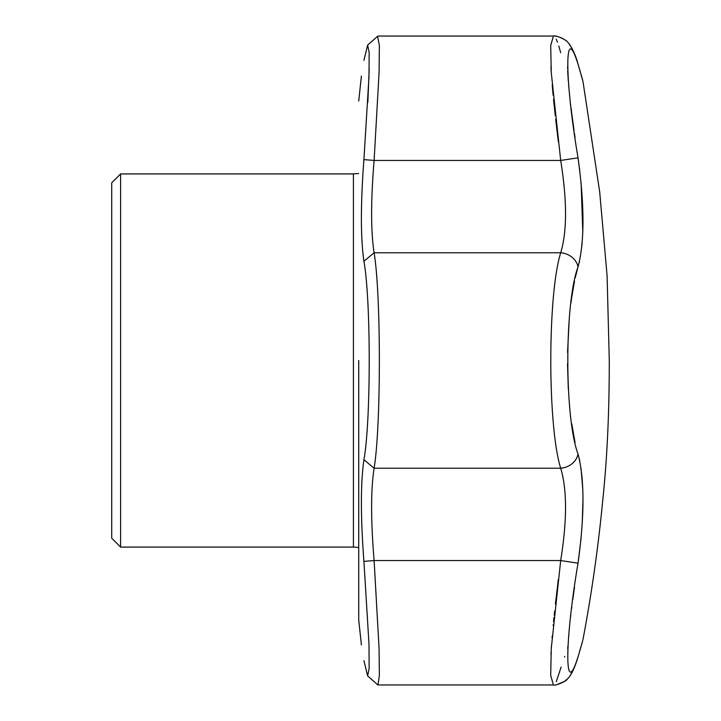 <?xml version="1.0" encoding="UTF-8"?>
<svg xmlns="http://www.w3.org/2000/svg" width="721" height="721" viewBox="0 0 721 721"><rect width="100%" height="100%" fill="white"/><g stroke="black" fill="none" stroke-linecap="round" stroke-linejoin="round"><path stroke-width="1.08" d="M111.719 360.5L111.719 538.199L120.605 547.086L120.605 173.914L111.719 182.801L111.719 360.5M358.634 173.518L353.416 173.914L353.416 547.086L358.634 547.482M377.579 36.347L379.363 45.522L379.075 72.515L374.109 160.441C370.783 200.708 370.783 231.486 374.109 252.774C381.103 294.961 381.103 426.021 374.109 468.226C370.783 489.514 370.783 520.292 374.109 560.559L379.075 648.476L379.363 675.469L377.975 684.95L553.431 684.95L550.7 675.478L551.268 648.44L560.695 560.559C567.139 520.355 567.139 489.577 560.695 468.226C547.518 426.363 547.482 294.808 560.695 252.774C567.139 231.54 567.139 200.753 560.695 160.441L551.268 72.596L550.7 45.54L553.44 36.05M556.288 681.633L561.127 667.051M564.543 656.975L564.705 656.471M377.975 684.95L553.431 684.95C554.719 686.284 567.184 680.957 567.13 679.227C570.735 676.163 574.258 669.088 577.71 658.012A17.773 15.222 -163.3 0 0 578.035 656.705C584.623 634.002 584.623 634.002 578.035 656.705C564.39 701.154 564.426 643.24 578.035 563.164L581.099 538.073M363.916 660.616C360.563 639.707 360.563 639.707 363.916 660.616L367.602 675.874L369.152 668.646L368.99 644.123L363.916 561.38L374.109 560.559L560.695 560.559L578.035 563.164C584.623 515.407 584.623 479.032 578.035 454.041A17.773 15.222 163.3 0 1 560.695 468.226L374.109 468.226L363.916 459.737C370.982 421.154 370.982 299.864 363.916 261.263L374.109 252.774L560.695 252.774A17.773 15.222 -163.3 0 1 578.035 266.959C564.426 302.676 564.39 418.171 578.035 454.041M578.062 64.403L578.035 64.295C584.623 86.998 584.623 86.998 578.035 64.295C564.426 19.936 564.39 77.517 578.035 157.836C584.623 205.53 584.623 241.905 578.035 266.959L579.477 261.435M575.052 137.648L574.412 133.178M574.06 130.636L571.87 114.324M571.753 113.395L571.05 107.789M570.753 105.32L570.699 104.869M569.635 95.433L569.248 91.639M569.202 91.179L568.563 84.231M568.301 81.085L567.661 70.622M567.58 68.234L567.544 67.116M581.784 246.609L582.226 241.679M582.784 231.594L581.144 183.494M581.099 182.927L581.054 182.44M579.774 170.652L579.522 168.561M579.26 166.533L579.152 165.704M578.81 163.216L578.404 160.332M578.26 159.368L578.035 157.836L560.695 160.441L374.109 160.441L363.916 159.62L368.981 76.94L369.161 52.363L367.602 45.126L363.916 60.384C360.563 81.293 360.563 81.293 363.916 60.384L367.602 45.126L377.768 36.176L367.602 45.135M575.052 442.46L571.726 423.741M569.671 406.653L569.031 399.371M568.292 388.691L567.517 363.799M567.571 352.416L569.211 319.367M570.933 303.117L571.717 297.268M571.726 297.25L574.538 280.983M575.196 277.891L577.638 268.284M582.235 523.302L582.965 499.815M582.793 489.478L581.009 468.028M579.801 461.079L579.242 458.547M567.724 648.918L567.869 646.232M568.49 637.562L568.536 637.04M570.69 616.203L570.762 615.617M571.636 608.488L571.825 607.001M572.807 599.521L574.511 587.119M582.604 641.14L582.73 640.482M582.235 642.222L582.081 642.772M581.036 646.422L580.008 649.981M582.965 639.626C591.797 592.905 598.475 545.581 603.017 497.652C607.217 457.159 609.299 411.439 609.281 360.5L607.1 275.891L599.71 192.047L582.965 81.374L577.71 62.988C575.079 52.921 569.635 43.72 568.247 42.936C566.859 39.511 554.737 34.833 553.431 36.05L377.975 36.05M578.035 64.295A17.773 15.222 -16.7 0 0 577.71 62.988L580.297 71.758M558.324 579.36L555.413 604.027M554.638 611.057L554.197 615.22M553.962 617.464L553.53 621.718M553.232 624.747L553.151 625.648M552.205 636.03L552.061 637.788M551.448 645.809L551.223 649.134M551.015 652.559L550.943 654.001M560.695 52.714L558.811 46.054M557.495 42.224L556.81 40.511M556.648 40.151L556.206 39.204M550.943 66.999L551.286 72.74M552.205 84.97L553.142 95.298M553.53 99.309L555.278 115.775M555.666 119.253L558.342 141.803M363.916 261.263C360.563 237.84 360.563 203.953 363.916 159.62M369.197 69.099L367.845 102.328M363.916 561.38C360.563 517.047 360.563 483.16 363.916 459.737M358.725 360.5L358.725 619.961L358.725 360.5M353.416 173.914L120.605 173.914M353.416 547.086L120.605 547.086M582.631 641.059L578.161 656.525M578.666 654.803L578.999 653.677M579.72 651.216L580.297 649.242M580.648 648.017L580.82 647.413M581.135 646.313L581.432 645.277M574.547 667.195L570.239 675.514M567.499 678.867L564.435 681.462L556.891 684.626M581.036 74.326L582.55 79.68M555.269 36.14L557.216 36.438M561.199 37.717L564.318 39.457M565.372 40.232L566.111 40.836M569.266 44.152L572.276 48.866L575.025 55.03M377.768 684.824L367.602 675.874M361.401 76.066L358.725 101.039M358.725 619.961L361.401 644.935"/></g></svg>
